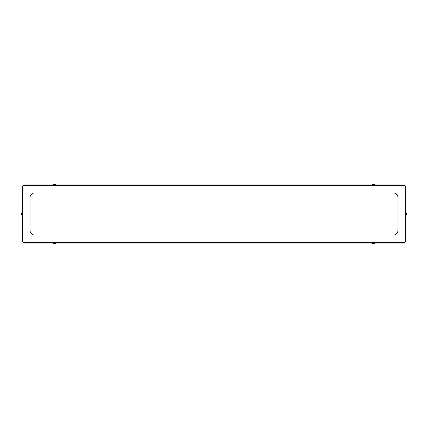 <?xml version="1.0" encoding="UTF-8"?>
<svg xmlns="http://www.w3.org/2000/svg" width="428" height="428" viewBox="0 0 428 428"><rect width="100%" height="100%" fill="white"/><g stroke="black" fill="none" stroke-linecap="round" stroke-linejoin="round"><path stroke-width="0.64" d="M374.687 243.345A1.776 1.776 0 0 1 374.013 243.693A1.733 0.867 -90 0 1 373.783 243.693A1.733 1.733 0 0 1 373.323 243.693A1.733 0.867 90 0 1 373.093 243.693A1.776 1.776 0 0 1 372.419 243.345L374.768 243.174L372.419 243.345M374.768 243.174L372.339 243.174M53.987 243.693A1.733 0.867 -90 0 0 54.217 243.693A1.733 1.733 0 0 0 54.677 243.693A1.733 0.867 90 0 0 54.907 243.693A1.776 1.776 0 0 0 55.581 243.345L53.313 243.345A1.776 1.776 0 0 0 53.987 243.693M53.987 243.345L55.581 243.345M374.013 184.655L374.687 184.655A1.776 1.776 0 0 0 374.013 184.308A1.733 0.867 90 0 0 373.783 184.308A1.733 1.733 0 0 0 373.323 184.308A1.733 0.867 -90 0 0 373.093 184.308A1.776 1.776 0 0 0 372.419 184.655L372.339 184.95M372.339 184.826L374.768 184.826L372.419 184.655M406.252 214.46L406.252 215.134A1.776 1.776 0 0 0 406.6 214.46A1.733 0.867 180 0 0 406.6 214.23A1.733 1.733 0 0 0 406.6 213.77A1.733 0.867 0 0 0 406.6 213.54A1.776 1.776 0 0 0 406.252 212.866L405.958 212.786M406.081 212.786L406.081 215.214L406.252 212.866M53.313 184.655A1.776 1.776 0 0 1 53.987 184.308A1.733 0.867 90 0 1 54.217 184.308A1.733 1.733 0 0 1 54.677 184.308A1.733 0.867 -90 0 1 54.907 184.308A1.776 1.776 0 0 1 55.581 184.655L53.233 184.826L55.581 184.655M21.748 215.134A1.776 1.776 0 0 1 21.4 214.46A1.733 0.867 0 0 1 21.4 214.23A1.733 1.733 0 0 1 21.4 213.77A1.733 0.867 180 0 1 21.4 213.54A1.776 1.776 0 0 1 21.748 212.866L21.919 215.214L21.748 212.866M405.958 214.797L405.958 213.203M405 242.414L405 243.051L23 243.051L23 242.414L405 242.414L405.321 242.093L405.321 185.907L405.958 185.907L405.958 242.093L405.321 242.093M22.679 242.093L22.042 242.093L22.042 185.907L22.679 185.907L22.679 242.093L23 242.414M23 185.586L23 184.95L405 184.95L405 185.586L23 185.586L22.679 185.907M405.321 185.907L405 185.586M393.182 192.932A4.794 4.794 0 0 1 397.97 197.725L397.97 230.275A4.794 4.794 0 0 1 393.182 235.068L34.818 235.068A4.794 4.794 0 0 1 30.03 230.275L30.03 197.725A4.794 4.794 0 0 1 34.818 192.932L393.182 192.932"/></g></svg>
